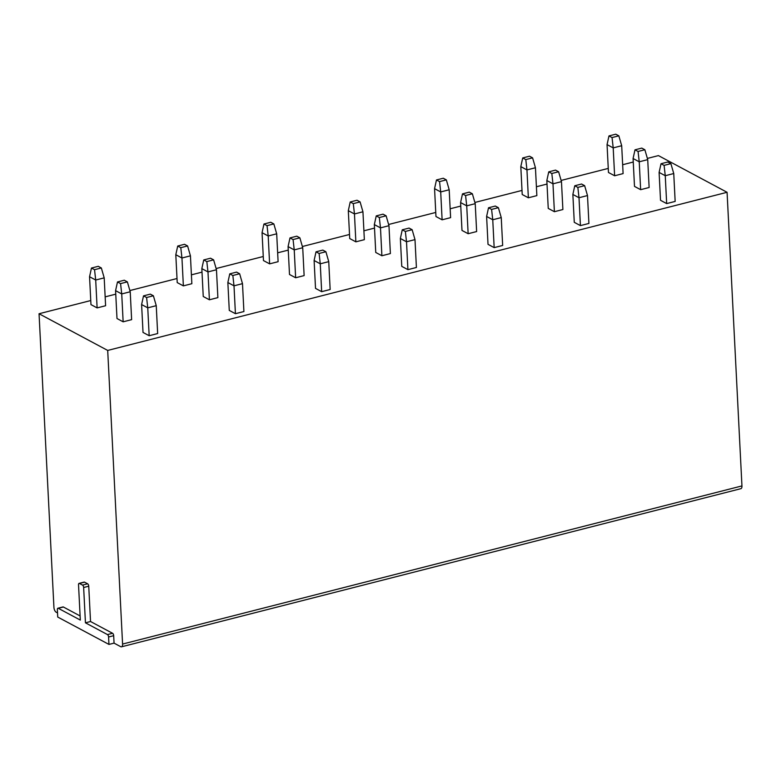 <?xml version="1.0" encoding="UTF-8"?>
<svg xmlns="http://www.w3.org/2000/svg" width="781" height="781" viewBox="0 0 781 781"><rect width="100%" height="100%" fill="white"/><g stroke="black" fill="none" stroke-linecap="round" stroke-linejoin="round"><path stroke-width="1.17" d="M647.371 158.426L658.422 155.604L727.072 192.292L741.95 485.919A3.973 1.865 75.7 0 1 740.886 488.672L121.514 646.814A3.973 1.865 75.7 0 1 120.713 646.688L114.055 643.124L108.959 644.423L57.726 617.049L57.355 609.61A1.982 0.937 75.7 0 1 57.882 608.243A1.982 0.937 75.7 0 1 58.282 608.301L80.316 620.075L78.53 584.764A1.982 0.937 75.7 0 1 79.057 583.387A1.982 0.937 75.7 0 1 79.457 583.456L82.532 585.096A1.982 0.937 75.7 0 1 83.645 587.507L85.441 622.818L107.466 634.582A1.982 0.937 75.7 0 1 108.588 636.993L108.959 644.423M57.521 612.909L56.164 612.187A3.973 1.865 75.7 0 1 53.928 607.374L39.05 313.747L107.7 350.435L122.578 644.061A3.973 1.865 75.7 0 1 121.514 646.814M114.055 643.124L113.684 635.695L108.588 636.993M79.057 583.387L84.153 582.089A1.982 0.937 75.7 0 1 84.553 582.157L87.618 583.798A1.982 0.937 75.7 0 1 88.741 586.199L90.528 621.51L112.562 633.284A1.982 0.937 75.7 0 1 113.684 635.695M57.882 608.243L62.978 606.935A1.982 0.937 75.7 0 1 63.378 607.003L80.101 615.945M90.528 621.51L85.441 622.818M633.264 162.028L622.652 164.732M608.262 168.413L561.119 180.44M547.012 184.052L536.41 186.757M522.011 190.427L474.868 202.464M460.761 206.067L450.159 208.781M435.759 212.452L388.616 224.489M374.509 228.091L363.907 230.805M349.507 234.476L302.374 246.513M288.257 250.115L277.655 252.819M263.265 256.5L216.122 268.537M202.006 272.139L191.404 274.844M177.014 278.524L129.871 290.561M115.754 294.164L105.152 296.868M90.762 300.539L39.05 313.747M727.072 192.292L107.7 350.435M607.052 144.602L608.467 172.484L614.618 175.764L623.101 173.597L621.696 145.725L618.835 135.826L612.05 137.563L608.975 135.923L607.052 144.602L613.202 147.892L614.618 175.764M633.079 158.514L634.494 186.395L640.645 189.676L649.128 187.508L647.722 159.636L644.862 149.737L638.067 151.465L635.002 149.825L633.079 158.514L639.229 161.804L640.645 189.676M659.105 172.425L660.521 200.297L666.671 203.587L675.155 201.42L673.749 173.538L670.889 163.639L664.094 165.377L661.029 163.737L659.105 172.425L665.256 175.705L666.671 203.587M520.81 166.626L522.216 194.508L528.366 197.788L536.859 195.621L535.444 167.749L532.583 157.85L525.798 159.588L522.723 157.938L520.81 166.626L526.95 169.916L528.366 197.788M546.837 180.538L548.242 208.41L554.393 211.7L562.886 209.533L561.471 181.651L558.61 171.761L551.825 173.489L548.75 171.849L546.837 180.538L552.977 183.818L554.393 211.7M572.863 194.449L574.269 222.321L580.42 225.611L588.913 223.444L587.497 195.562L584.637 185.663L577.852 187.401L574.777 185.761L572.863 194.449L579.004 197.73L580.42 225.611M434.558 188.651L435.964 216.532L442.114 219.812L450.608 217.645L449.192 189.773L446.332 179.874L439.547 181.602L436.472 179.962L434.558 188.651L440.699 191.941L442.114 219.812M460.585 202.562L461.991 230.434L468.141 233.724L476.635 231.557L475.219 203.675L472.359 193.776L465.574 195.514L462.498 193.873L460.585 202.562L466.726 205.842L468.141 233.724M486.612 216.464L488.018 244.346L494.168 247.626L502.661 245.459L501.246 217.587L498.385 207.687L491.6 209.425L488.525 207.775L486.612 216.464L492.752 219.754L494.168 247.626M348.306 210.675L349.722 238.547L355.863 241.837L364.356 239.669L362.94 211.788L360.09 201.898L353.295 203.626L350.22 201.986L348.306 210.675L354.457 213.955L355.863 241.837M374.333 224.586L375.749 252.458L381.889 255.748L390.383 253.571L388.967 225.699L386.117 215.8L379.322 217.538L376.247 215.898L374.333 224.586L380.484 227.867L381.889 255.748M400.36 238.488L401.766 266.37L407.916 269.65L416.41 267.483L414.994 239.611L412.143 229.712L405.349 231.449L402.274 229.799L400.36 238.488L406.51 241.778L407.916 269.65M262.055 232.699L263.47 260.571L269.611 263.861L278.104 261.694L276.689 233.812L273.838 223.913L267.043 225.65L263.968 224.01L262.055 232.699L268.205 235.979L269.611 263.861M288.082 246.601L289.497 274.482L295.638 277.763L304.131 275.595L302.716 247.723L299.865 237.824L293.07 239.562L289.995 237.912L288.082 246.601L294.232 249.891L295.638 277.763M314.108 260.512L315.524 288.384L321.665 291.674L330.158 289.507L328.742 261.635L325.892 251.736L319.097 253.464L316.022 251.824L314.108 260.512L320.259 263.802L321.665 291.674M175.803 254.723L177.219 282.595L183.369 285.875L191.853 283.708L190.437 255.836L187.586 245.937L180.792 247.675L177.717 246.035L175.803 254.723L181.953 258.003L183.369 285.875M201.83 268.625L203.245 296.507L209.396 299.787L217.879 297.62L216.464 269.748L213.613 259.848L206.819 261.586L203.743 259.936L201.83 268.625L207.98 271.915L209.396 299.787M227.857 282.537L229.272 310.408L235.423 313.698L243.906 311.531L242.491 283.649L239.64 273.76L232.845 275.488L229.77 273.848L227.857 282.537L234.007 285.817L235.423 313.698M89.551 276.738L90.967 304.619L97.117 307.899L105.601 305.732L104.195 277.86L101.335 267.961L94.54 269.699L91.465 268.049L89.551 276.738L95.702 280.028L97.117 307.899M115.578 290.649L116.994 318.521L123.144 321.811L131.628 319.644L130.222 291.762L127.362 281.873L120.567 283.601L117.492 281.961L115.578 290.649L121.729 293.939L123.144 321.811M141.605 304.561L143.021 332.433L149.171 335.723L157.655 333.555L156.249 305.674L153.388 295.774L146.594 297.512L143.519 295.872L141.605 304.561L147.755 307.841L149.171 335.723M608.975 135.923L615.76 134.186L618.835 135.826M612.05 137.563L613.202 147.892L621.696 145.725M638.067 151.465L639.229 161.804L647.722 159.636M644.862 149.737L641.787 148.097L635.002 149.825M664.094 165.377L665.256 175.705L673.749 173.538M670.889 163.639L667.814 161.999L661.029 163.737M522.723 157.938L529.508 156.21L532.583 157.85M525.798 159.588L526.95 169.916L535.444 167.749M551.825 173.489L552.977 183.818L561.471 181.651M558.61 171.761L555.535 170.112L548.75 171.849M577.852 187.401L579.004 197.73L587.497 195.562M584.637 185.663L581.562 184.023L574.777 185.761M436.472 179.962L443.266 178.234L446.332 179.874M439.547 181.602L440.699 191.941L449.192 189.773M465.574 195.514L466.726 205.842L475.219 203.675M472.359 193.776L469.293 192.136L462.498 193.873M491.6 209.425L492.752 219.754L501.246 217.587M498.385 207.687L495.32 206.047L488.525 207.775M350.22 201.986L357.015 200.248L360.09 201.898M353.295 203.626L354.457 213.955L362.94 211.788M379.322 217.538L380.484 227.867L388.967 225.699M386.117 215.8L383.041 214.16L376.247 215.898M405.349 231.449L406.51 241.778L414.994 239.611M412.143 229.712L409.068 228.072L402.274 229.799M263.968 224.01L270.763 222.273L273.838 223.913M267.043 225.65L268.205 235.979L276.689 233.812M293.07 239.562L294.232 249.891L302.716 247.723M299.865 237.824L296.79 236.184L289.995 237.912M319.097 253.464L320.259 263.802L328.742 261.635M325.892 251.736L322.817 250.096L316.022 251.824M177.717 246.035L184.511 244.297L187.586 245.937M180.792 247.675L181.953 258.003L190.437 255.836M206.819 261.586L207.98 271.915L216.464 269.748M213.613 259.848L210.538 258.208L203.743 259.936M232.845 275.488L234.007 285.817L242.491 283.649M239.64 273.76L236.565 272.11L229.77 273.848M91.465 268.049L98.26 266.321L101.335 267.961M94.54 269.699L95.702 280.028L104.195 277.86M120.567 283.601L121.729 293.939L130.222 291.762M127.362 281.873L124.286 280.223L117.492 281.961M146.594 297.512L147.755 307.841L156.249 305.674M153.388 295.774L150.313 294.134L143.519 295.872M63.378 607.003L58.282 608.301M84.553 582.157L79.457 583.456M87.618 583.798L82.532 585.096M88.741 586.199L83.645 587.507M112.562 633.284L107.466 634.582M741.95 485.919L122.578 644.061"/></g></svg>

